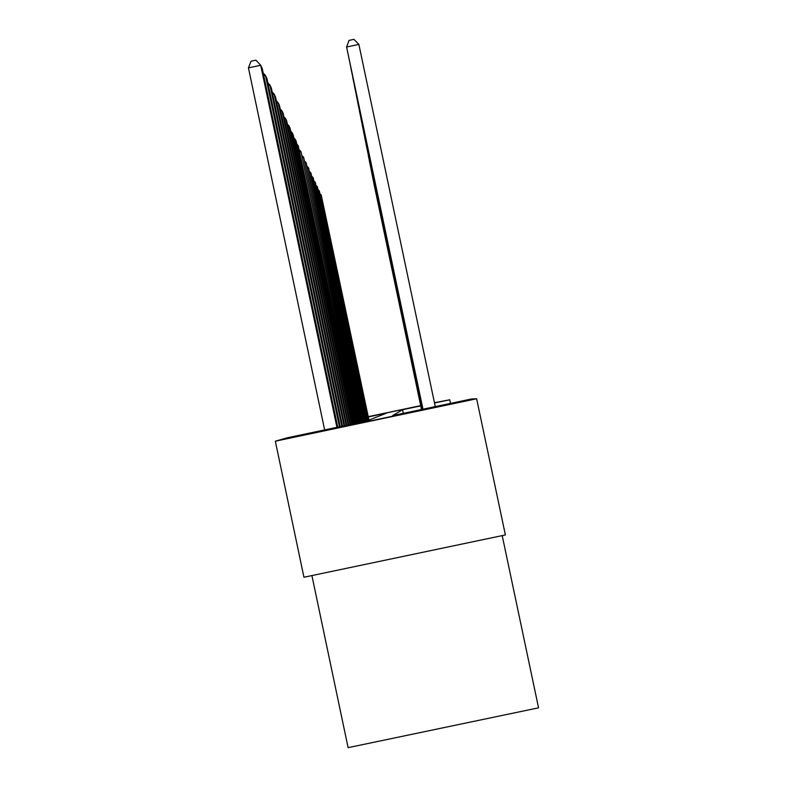 <?xml version="1.0" encoding="UTF-8"?>
<svg xmlns="http://www.w3.org/2000/svg" width="787" height="787" viewBox="0 0 787 787"><rect width="100%" height="100%" fill="white"/><g stroke="black" fill="none" stroke-linecap="round" stroke-linejoin="round"><path stroke-width="1.18" d="M343.191 426.613L410.942 412.339L343.191 426.613M377.081 414.897L413.844 407.145L377.081 414.897M502.204 535.613L538.554 707.828L348.1 747.65L311.908 575.572M434.444 402.728L449.731 399.786L434.503 402.993M450.498 403.406L449.731 399.786M420.73 405.895L402.56 409.722L392.654 415.595L471.57 398.97L476.637 398.773L275.332 441.192L287.452 437.759L366.28 421.143L386.801 413.037L368.286 416.943M275.332 441.192L303.949 577.245L505.382 534.944L476.637 398.773M368.237 416.677L420.671 405.63M403.328 413.342L402.56 409.722M368.65 420.209L321.204 194.979L368.955 420.091M320.299 193.995L321.204 194.979L320.535 195.117M373.953 183.804L421.507 409.515L373.933 183.755M367.696 420.592L319.315 190.916L368.001 420.465M318.371 189.893L319.315 190.916L318.617 191.064M366.693 420.986L317.348 186.696L367.017 420.858M316.364 185.634L317.348 186.696L316.62 186.853M373.097 179.525L421.557 409.506L373.087 179.475M372.212 175.068L421.606 409.496L372.192 175.019M365.63 421.281L315.292 182.309L365.985 421.212M314.269 181.197L315.292 182.309L314.534 182.466M371.287 170.435L421.655 409.486L371.267 170.385M364.509 421.517L313.157 177.724L364.873 421.448M312.095 176.573L313.157 177.724L312.37 177.892M370.323 165.604L421.704 409.476L370.303 165.545M363.338 421.763L310.934 172.953L363.722 421.684M309.822 171.753L310.934 172.953L310.108 173.13M421.734 409.466L369.28 160.578L421.753 409.456M362.118 422.029L308.612 167.965L362.522 421.94M307.442 166.716L308.612 167.965L307.747 168.152M368.267 155.314L421.871 409.437M421.793 409.456L368.257 155.255M360.84 422.294L306.182 162.761L361.263 422.206M304.962 161.453L306.182 162.761L305.277 162.958M359.511 422.57L303.644 157.321L359.944 422.481M302.365 155.954L303.644 157.321L302.7 157.518M366.034 144.09L421.93 409.427L366.014 144.021M358.115 422.865L300.988 151.625L358.567 422.776M299.65 150.189L300.988 151.625L299.995 151.832M364.834 138.079L421.999 409.407M421.98 409.417L364.814 138M356.649 423.18L298.204 145.654L357.131 423.081M296.807 144.149L298.204 145.654L297.161 145.87M363.574 131.783L422.068 409.397M422.039 409.397L363.564 131.704M355.114 423.504L295.282 139.388L296.227 141.424L355.616 423.396M293.817 137.814L295.282 139.388L294.19 139.614M362.256 125.172L422.137 409.378L362.246 125.094M353.501 423.839L292.213 132.806L293.207 134.951L354.022 423.731M290.669 131.154L292.213 132.806L291.072 133.052M360.879 118.237L422.206 409.368M422.186 409.368L360.859 118.148M351.809 424.193L288.986 125.89L290.039 128.143L352.36 424.085M287.363 124.149L288.986 125.89L287.776 126.146M359.423 110.937L422.285 409.348L359.403 110.849M350.018 424.577L285.583 118.601L286.694 120.982L350.599 424.449M283.881 116.771L285.583 118.601L284.323 118.876M357.888 103.254L422.373 409.329M422.344 409.338L357.869 103.166M348.139 424.97L282.002 110.928L283.172 113.426L348.749 424.842M280.202 108.99L282.002 110.928L280.664 111.203M356.275 95.148L422.452 409.309M422.422 409.319L356.255 95.05M346.142 425.393L278.224 102.812L279.454 105.458L346.792 425.255M276.316 100.775L278.224 102.812L276.808 103.117M354.573 86.6L422.55 409.289M422.521 409.299L354.553 86.491M344.047 425.836L274.22 94.233L275.529 97.037L344.726 425.688M272.204 92.079L274.22 94.233L272.725 94.558M352.773 77.549L422.639 409.27L352.743 77.441M341.814 426.298L269.98 85.153L271.367 88.124L342.542 426.151M267.846 82.871L269.98 85.153L268.397 85.488M350.864 67.967L422.747 409.25M422.708 409.26L350.835 67.849M339.453 426.8L265.485 75.513L266.96 78.661L340.22 426.643M263.212 73.093L265.485 75.513L263.802 75.867M348.838 57.795L422.855 409.23M422.816 409.24L348.808 57.677M336.934 427.331L260.704 65.262L262.268 68.617L337.761 427.154M248.446 67.869L251.033 61.229L255.932 60.186L260.704 65.262L248.446 67.869L324.647 429.918M435.27 406.613L358.872 44.397L346.595 47.004L422.973 409.201M422.934 409.21L346.595 47.004L349.035 40.393L353.943 39.35L358.872 44.397"/></g></svg>
